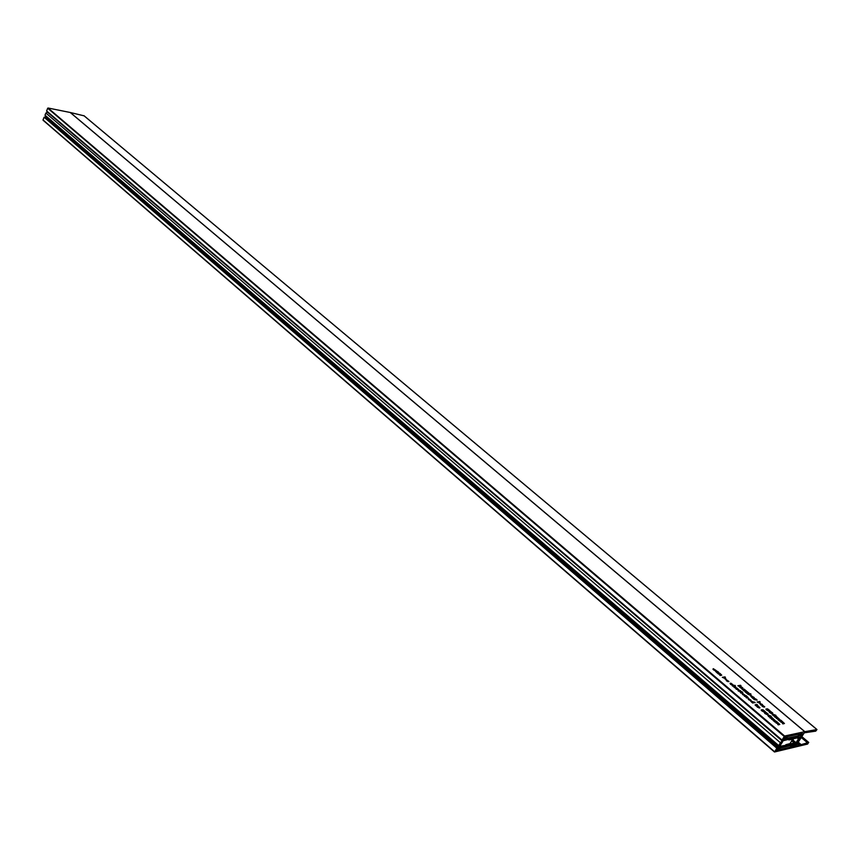 <?xml version="1.0" encoding="UTF-8"?>
<svg xmlns="http://www.w3.org/2000/svg" width="860" height="860" viewBox="0 0 860 860"><rect width="100%" height="100%" fill="white"/><g stroke="black" fill="none" stroke-linecap="round" stroke-linejoin="round"><path stroke-width="1.29" d="M795.521 742.245L794.855 743.298L795.801 743.083L799.714 736.913L797.532 738.288L798.467 736.816L782.482 740.224L783.224 739.03L801.111 735.246L801.101 735.956L795.199 744.577L777.117 748.727L777.859 747.555L794.016 743.846L795.521 742.245L792.694 739.837M45.032 117.315L777.859 747.555M45.128 117.078L46.547 117.347M792.167 740.019L794.941 742.374M780.106 745.652L782.718 741.589L781.332 741.825L778.644 746.05L780.106 745.652L779.321 744.986M790.437 742.696L793.468 739.073L788.846 739.922L797.714 737.708L798.252 736.891L782.267 740.976L780.321 742.653L778.397 746.598L793.791 743.879L794.328 743.062L785.836 744.674L790.652 743.459L790.437 742.696M794.328 743.062L791.641 740.793L794.328 743.062M45.73 116.508L45.032 115.186L778.558 745.448M45.032 115.186L45.881 113.047L780.321 742.653M45.881 113.047L47.461 112.165L782.267 740.976M776.053 750.371L777.074 747.878L774.548 751.984L807.604 744.061L808.636 742.438L800.542 744.803L797.897 742.556M716.95 672.746L715.284 671.037L717.971 672.402L716.369 670.864L718.186 671.832L718.863 672.735L717.046 672.595M723.088 677.669L722.314 677.304L724.948 676.895L725.432 677.304L724.464 677.454L726.034 678.981L723.088 677.669M730.57 684.366L730.054 683.281L731.785 684.754L730.892 683.195L733.086 684.829L731.419 683.603L732.408 685.119L730.57 684.366M773.409 715.821L771.818 713.821L775.946 715.326L773.409 715.821M766.131 708.855L767.529 709.36L767.453 708.769L769.818 710.532L768.561 710.242L768.625 710.983L765.905 709.231M760.573 704.942L762.465 704.587L760.573 704.942M762.272 706.404L761.724 705.297L763.497 706.802L762.551 705.189L764.766 706.877L763.078 705.608L764.121 707.167L762.272 706.404M752.779 698.331L751.059 696.557L753.779 697.944L752.113 696.363L753.962 697.352L754.618 698.331L753.274 698.75L752.865 698.159M747.501 693.848L745.093 691.805L748.404 692.945L747.136 691.612L749.35 693.482L745.975 692.289L747.501 693.848M742.782 689.849L740.912 687.957L742.427 687.624L742.922 688.032L741.578 688.29L741.836 688.785L744.685 689.526L742.782 689.849M736.267 689.204L735.612 688.129L737.181 688.183L738.89 689.946L736.267 689.204M740.987 692.913L740.202 692.343L741.546 691.709L742.825 692.794L740.868 693.096M744.814 696.439L744.319 696.009L746.233 695.686L748.114 697.6L746.598 697.944L746.104 697.524L747.48 697.224L747.179 696.761L744.814 696.439M752.554 703.007L750.726 700.954L755.155 702.545L752.554 703.007M770.323 718.121L769.818 717.692L771.71 717.315L775.193 720.583L773.667 720.959L773.162 720.529L774.29 719.788L771.99 719.54L771.484 719.111L772.624 718.38L770.323 718.121M738.385 686.119L737.901 685.71L740.503 685.28L740.987 685.689L739.611 685.925L741.986 687.247L740.213 686.463L740.137 687.602L739.621 686.205L738.385 686.119M761.412 709.747L762.809 710.253L762.734 709.65L765.11 711.435L763.852 711.134L763.916 711.886L761.175 710.124M755.865 705.555L755.069 704.974L756.402 704.318L757.692 705.415L755.746 705.737M795.693 746.104L804.272 732.806L815.721 731.14L816.968 729.538L804.756 731.688L70.23 112.488L48.053 108.016L784.621 736.02L781.88 740.18L784.384 737.299L786.352 736.891L785.588 738.353L786.223 738.224L787.491 736.622L799.467 734.042M804.756 731.688L784.621 736.02M779.59 721.056L779.085 720.626L780.955 720.25L784.449 723.507L782.944 723.894L782.428 723.464L783.546 722.722L780.751 722.045L781.88 721.303L779.59 721.056M757.359 707.135L756.692 706.028L758.251 706.071L759.993 707.877L757.359 707.135M764.852 713.499L764.357 712.317L766.453 714.015L765.841 713.026L767.496 713.563L765.636 712.123L768.066 713.961L766.862 713.692L766.959 714.445L764.852 713.499M774.892 722.002L774.376 721.562L776.268 721.185L779.773 724.464L778.246 724.851L777.741 724.421L778.859 723.668L776.053 722.991L777.193 722.25L774.892 722.002M768.7 716.735L767.442 714.66L771.259 716.24L768.7 716.735M748.748 699.503L750.242 700.491L748.437 699.545L748.082 698.245L751.027 700.255L748.501 698.675L748.619 699.707M742.814 694.461L744.298 695.45L742.503 694.504L742.148 693.214L745.082 695.202L742.578 693.644L742.685 694.654M738.6 691.15L738.106 690.741L740.03 690.419L741.438 691.676L738.6 691.15M732.72 686.151L732.236 685.742L734.859 685.312L735.343 685.721L734.386 685.882L736.009 687.312L734.483 687.656L733.988 687.237L735.375 686.946L735.074 686.484L732.72 686.151M743.954 690.849L743.47 690.429L745.373 690.107L746.781 691.365L743.954 690.849M748.673 694.547L747.888 694.181L750.49 693.73L750.974 694.149L750.028 694.321L751.618 695.88L748.673 694.547M754.317 699.632L753.822 699.212L755.714 698.868L757.144 700.137L754.317 699.632M757.875 702.351L757.09 701.986L759.681 701.513L760.175 701.932L759.229 702.104L760.831 703.684L757.875 702.351M769.571 712.596L769.076 711.424L771.173 713.101L770.549 712.123L772.194 712.661L770.345 711.231L772.764 713.047L771.57 712.789L771.667 713.531L769.571 712.596M775.032 717.186L774.527 716.767L776.408 716.391L779.891 719.637L778.375 720.024L777.87 719.594L778.988 718.852L776.698 718.605L776.193 718.175L777.322 717.444L775.032 717.186M726.657 680.722L728.13 681.7L726.345 680.765L726.023 679.508L728.925 681.464L726.442 679.927L726.539 680.926M718.444 674.014L717.96 673.606L719.895 673.316L721.733 675.175L720.186 675.498L719.702 675.089L720.809 674.369L718.444 674.014M713.821 669.822L715.37 670.725L713.531 669.875L713.295 668.682L716.101 670.488L713.779 669.091L713.703 670.015M797.349 743.416L799.488 745.244L800.542 744.803M795.79 746.179L798.918 745.426L797.07 743.857M84.108 115.842L70.326 112.509L804.842 731.666M784.169 736.418L47.698 108.231L46.612 110.962L781.923 739.976M797.951 734.365L798.994 735.257L799.66 734.203M798.994 735.257L800.821 733.752L802.681 733.548L794.78 746.007L793.339 745.297M792.554 746.641L794.489 746.276M793.328 745.255L792.608 746.695M793.286 745.255L792.017 745.308M790.523 745.652L791.748 746.695L792.415 745.641M779.171 749.662L791.458 746.953L790.05 745.76M779.773 748.114L779.225 749.716M779.945 748.264L778.676 748.372M777.171 748.716L778.343 749.716L779.009 748.662M776.107 750.425L778.042 749.984L776.881 748.995M44.828 117.164L777.074 747.878M776.784 748.146L44.107 117.218L43.022 119.938L774.548 751.683M799.488 745.244L798.918 745.426M781.88 740.18L46.612 110.962M785.588 738.353L784.363 737.31L785.578 738.31M781.869 740.137L46.644 111.144M774.451 751.909L43.022 119.938M780.568 720.852L780.955 720.25M783.202 723.841L783.589 723.228M756.091 705.243L756.445 704.663M756.391 705.189L756.746 704.609M756.854 705.103L757.208 704.523M756.714 706.383L757.047 705.845M763.411 711.843L763.852 711.134M766.421 714.391L766.862 713.692M740.159 685.828L740.503 685.28M739.718 687.258L740.213 686.463M775.881 721.798L776.268 721.185M778.515 724.797L778.902 724.184M771.334 717.917L771.71 717.315M773.946 720.906L774.333 720.293M750.726 701.319L751.07 700.771M753.338 702.867L753.693 702.287M754.306 702.695L754.661 702.115M745.878 696.245L746.233 695.686M741.245 692.612L741.589 692.053M741.546 692.558L741.89 691.999M742.019 692.483L742.363 691.924M739.686 690.978L740.03 690.419M735.644 688.495L735.977 687.946M734.515 685.861L734.859 685.312M734.849 687.591L735.182 687.043M742.094 688.172L742.427 687.624M742.857 689.838L743.191 689.279M743.846 689.666L744.19 689.118M745.029 690.666L745.373 690.107M750.135 694.299L750.49 693.73M753.338 698.653L753.779 697.944M755.359 699.438L755.714 698.868M761.605 704.749L761.971 704.168M759.326 702.093L759.681 701.513M768.12 710.941L768.561 710.242M771.13 713.477L771.57 712.789M776.032 716.993L776.408 716.391M778.644 719.971L779.02 719.358M724.614 677.433L724.948 676.895M719.562 673.853L719.895 673.316M717.605 673.014L717.971 672.402M717.692 672.982L718.057 672.391M717.745 672.971L718.111 672.38M712.962 669.241L713.295 668.682M757.531 707.275L759.401 707.5L757.542 706.275L757.66 707.081M736.439 689.344L738.31 689.57L736.472 688.365L736.568 689.15M751.489 702.125L753.285 702.276L751.565 701.19L751.608 701.932M752.629 702.996L752.984 702.416M723.443 677.701L725.464 678.626L723.432 677.745M758.24 702.373L760.261 703.319L758.219 702.426M749.028 694.568L751.049 695.504L749.017 694.622M766.765 710.22L768.281 710.478L766.636 709.285L766.894 710.016M762.046 711.112L763.562 711.37L761.917 710.177L762.175 710.908M774.419 715.617L774.785 715.025L772.774 714.284L774.785 715.025M773.495 715.799L773.86 715.208M769.711 716.541L770.087 715.939L768.066 715.197L770.087 715.939M768.786 716.724L769.163 716.122M750.264 700.18L748.802 698.621L750.393 699.976M744.33 695.127L742.879 693.59L744.33 695.127M753.478 697.997L751.662 696.922L753.478 697.997L753.113 698.6M717.67 672.445L715.875 671.391L717.67 672.445L717.304 673.047M768.055 709.984L769.238 710.156L768.184 709.769M763.336 710.876L764.529 711.048L763.465 710.661M800.219 734.494L801.111 735.246M779.504 744.609L780.407 745.383M808.207 742.739L801.423 736.999M807.776 743.029L801.154 737.418M798.177 742.115L801.111 744.609M816.871 729.516L83.904 115.659M784.578 737.257L785.632 738.149M798.929 735.408L797.757 734.408M793.543 744.953L794.78 746.007M781.568 722.411L781.944 721.798M776.881 723.357L777.257 722.744M772.312 719.476L772.699 718.874M746.888 697.901L747.243 697.331M777.01 718.541L777.397 717.939M720.529 675.444L720.852 674.907M753.048 698.557L753.382 698.019M717.24 673.004L717.573 672.455M800.262 734.418L801.262 735.268M45.343 116.315L778.397 746.598M808.744 742.449L801.724 736.515M816.968 729.538L84.022 115.724M774.473 751.984L43.065 120.217M797.725 734.418L798.951 735.45M783.395 723.797L783.815 723.131M781.708 722.379L782.127 721.712M778.708 724.754L779.128 724.088M777.021 723.335L777.44 722.658M774.14 720.863L774.559 720.207M772.463 719.444L772.882 718.777M747.082 697.858L747.48 697.224M734.999 687.57L735.375 686.946M753.564 698.557L753.983 697.868M778.837 719.928L779.246 719.261M777.161 718.519L777.569 717.853M720.734 675.412L721.099 674.81M717.81 672.961L718.186 672.326M759.068 708.049L759.401 707.5M737.977 690.107L738.31 689.57M752.865 702.953L753.285 702.276M725.13 679.163L725.464 678.626M759.928 703.867L760.261 703.319M750.716 696.052L751.049 695.504"/></g></svg>

